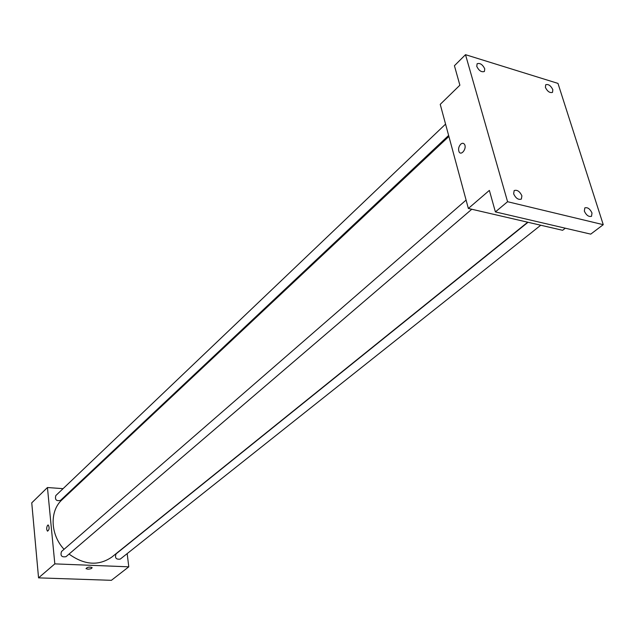 <?xml version="1.0" encoding="UTF-8"?>
<svg xmlns="http://www.w3.org/2000/svg" width="635" height="635" viewBox="0 0 635 635"><rect width="100%" height="100%" fill="white"/><g stroke="black" fill="none" stroke-linecap="round" stroke-linejoin="round"><path stroke-width="0.95" d="M127.175 553.609L128.786 566.825L111.395 580.319L38.552 577.866L31.75 502.841L47.442 487.529L63.071 488.656M128.786 566.825L54.824 563.88L38.552 577.866M54.824 563.88L47.442 487.529M47.649 525.201L48.339 525.034C49.601 527.788 49.332 529.836 47.522 531.178C46.363 529.479 46.403 527.487 47.649 525.201L48.339 525.034C49.601 527.788 49.332 529.836 47.522 531.178C46.363 529.479 46.403 527.487 47.649 525.201M448.897 136.438L62.063 499.729C49.514 510.873 50.197 534.432 64.04 549.307M69.04 554.077C84.447 565.15 98.735 566.126 111.903 557.022L527.717 222.21M72.279 489.323L73.081 489.379M528.026 222.282L116.086 553.863C114.649 557.871 116.038 559.618 120.237 559.117L540.758 225.227M466.09 200.081L61.531 551.49C60.158 555.696 61.643 557.419 66 556.681L471.781 209.248M445.564 124.119L55.824 495.562C54.737 499.681 56.285 501.293 60.476 500.412L448.627 135.453M87.757 569.158L86.019 568.642C87.233 567.103 89.257 566.737 92.099 567.547C92.043 568.5 90.591 569.039 87.757 569.158L86.019 568.642C87.233 567.095 89.257 566.73 92.091 567.547C92.035 568.5 90.591 569.031 87.757 569.158M468.352 208.455L440.23 104.362L459.883 85.193L454.422 65.73L465.503 54.681L557.975 83.399L603.25 224.679L590.733 234.132L495.395 211.907L489.371 190.397L468.352 208.455L562.618 230.299L565.309 228.203M603.25 224.679L507.579 201.716L495.395 211.907M507.579 201.716L465.503 54.681M460.724 144.185C462.296 142.891 463.582 142.986 464.566 144.455C467.003 148.392 461.28 156.131 459.097 151.892C458.065 149.225 458.605 146.653 460.724 144.185C462.296 142.891 463.582 142.986 464.566 144.463C467.003 148.392 461.28 156.131 459.097 151.892C458.065 149.225 458.613 146.653 460.724 144.185M584.343 211.137L584.819 207.883C587.573 207.097 589.963 208.812 592.003 213.011L591.526 216.289C588.772 217.059 586.375 215.336 584.343 211.137M545.394 87.408L545.711 84.741C548.378 83.939 550.759 85.59 552.839 89.686L552.521 92.369C549.846 93.162 547.473 91.504 545.394 87.408M476.758 66.381L477.115 63.754C480.02 62.794 482.576 64.484 484.759 68.834L484.402 71.477C481.489 72.43 478.941 70.731 476.758 66.381M513.636 193.81L514.167 190.571C517.184 189.611 519.763 191.365 521.899 195.834L521.359 199.096C518.335 200.049 515.763 198.287 513.636 193.81"/></g></svg>
